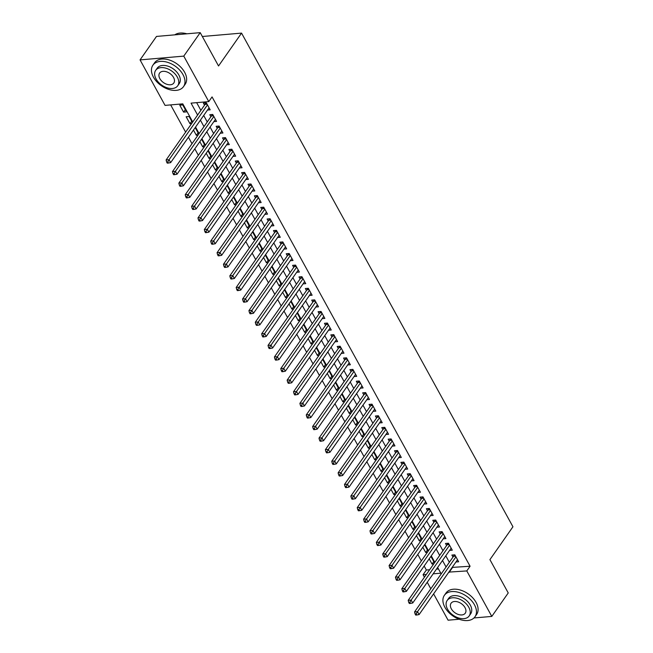 <?xml version="1.0" encoding="UTF-8"?>
<svg xmlns="http://www.w3.org/2000/svg" width="653" height="653" viewBox="0 0 653 653"><rect width="100%" height="100%" fill="white"/><g stroke="black" fill="none" stroke-linecap="round" stroke-linejoin="round"><path stroke-width="0.98" d="M459.181 619.24L448.08 620.195L433.608 593.879M430.792 588.761L427.242 582.288M424.426 577.17L423.071 574.713L426.352 574.428M424.156 566.004L426.36 570.02L423.071 574.713M170.662 104.896L185.623 132.118M188.439 137.236L191.998 143.709M194.806 148.827L198.365 155.3M201.181 160.418L204.74 166.89M207.548 172L211.107 178.473M213.923 183.591L217.482 190.064M220.29 195.182L223.848 201.655M226.664 206.764L230.223 213.237M233.031 218.355L236.59 224.828M239.406 229.946L242.965 236.419M245.773 241.537L249.332 248.009M252.148 253.119L255.707 259.592M258.515 264.71L262.073 271.183M264.889 276.301L268.448 282.773M271.256 287.883L274.815 294.356M277.631 299.474L281.19 305.947M283.998 311.065L287.557 317.538M290.373 322.655L293.932 329.12M296.74 334.238L300.298 340.711M303.114 345.829L306.673 352.302M309.481 357.42L313.04 363.892M315.856 369.002L319.415 375.475M322.223 380.593L325.782 387.066M328.598 392.184L332.157 398.656M334.965 403.766L338.523 410.239M341.339 415.357L344.898 421.83M347.706 426.948L351.265 433.421M354.081 438.538L357.632 445.003M360.448 450.121L364.007 456.594M366.823 461.712L370.373 468.185M373.19 473.303L376.748 479.775M379.564 484.885L383.115 491.358M385.931 496.476L389.49 502.949M392.306 508.067L395.857 514.54M398.673 519.657L402.232 526.122M405.048 531.24L408.598 537.713M411.414 542.831L414.973 549.304M417.781 554.421L421.34 560.894M192.741 121.972L182.783 103.851L165.054 105.386L140.052 59.896L183.771 56.117L208.772 101.607L191.051 103.133L197.598 115.042M183.771 56.117L200.218 32.65L156.5 36.429L140.052 59.896M207.491 110.055L210.184 109.818L206.364 102.864L203.41 103.125L204.528 105.149M213.858 121.638L216.559 121.409L212.731 114.455L209.784 114.708L210.895 116.74M220.232 133.228L222.926 132.992L219.106 126.045L216.151 126.298L217.269 128.323M226.599 144.819L229.301 144.582L225.473 137.628L222.526 137.889L223.636 139.913M232.974 156.402L235.668 156.173L231.848 149.219L228.893 149.472L230.011 151.504M239.341 167.992L242.043 167.764L238.214 160.809L235.268 161.062L236.378 163.095M245.716 179.583L248.409 179.346L244.589 172.392L241.634 172.653L242.753 174.678M252.082 191.174L254.784 190.937L250.956 183.983L248.009 184.236L249.119 186.268M258.457 202.757L261.151 202.528L257.331 195.573L254.376 195.827L255.494 197.859M264.824 214.347L267.526 214.111L263.698 207.164L260.751 207.417L261.861 209.442M271.191 225.938L273.893 225.701L270.073 218.747L267.118 219.008L268.236 221.032M277.566 237.521L280.268 237.292L276.439 230.338L273.485 230.591L274.603 232.623M283.933 249.111L286.634 248.883L282.814 241.928L279.859 242.181L280.978 244.206M290.307 260.702L293.009 260.465L289.181 253.511L286.226 253.772L287.344 255.796M296.674 272.293L299.376 272.056L295.556 265.102L292.601 265.355L293.719 267.387M303.049 283.875L305.751 283.647L301.923 276.692L298.968 276.945L300.086 278.978M309.416 295.466L312.118 295.229L308.298 288.283L305.343 288.536L306.461 290.561M315.791 307.057L318.493 306.82L314.664 299.866L311.71 300.127L312.828 302.151M322.158 318.64L324.859 318.411L321.039 311.457L318.084 311.71L319.203 313.742M328.532 330.23L331.234 329.994L327.406 323.047L324.451 323.3L325.569 325.325M334.899 341.821L337.601 341.584L333.781 334.63L330.826 334.891L331.936 336.915M341.274 353.404L343.976 353.175L340.148 346.221L337.193 346.474L338.311 348.506M347.641 364.994L350.343 364.766L346.523 357.811L343.568 358.064L344.678 360.089M354.016 376.585L356.718 376.348L352.889 369.394L349.935 369.655L351.053 371.679M360.383 388.176L363.084 387.939L359.264 380.985L356.309 381.238L357.42 383.27M366.757 399.758L369.459 399.53L365.631 392.575L362.676 392.828L363.794 394.861M373.124 411.349L375.826 411.112L372.006 404.166L369.051 404.419L370.161 406.444M379.499 422.94L382.201 422.703L378.373 415.749L375.418 416.01L376.536 418.034M385.866 434.523L388.568 434.294L384.748 427.34L381.793 427.593L382.903 429.625M392.241 446.113L394.934 445.885L391.114 438.93L388.16 439.183L389.278 441.208M398.608 457.704L401.309 457.467L397.489 450.513L394.534 450.774L395.645 452.798M404.982 469.287L407.676 469.058L403.856 462.104L400.901 462.357L402.019 464.389M411.349 480.877L414.051 480.649L410.231 473.694L407.276 473.947L408.386 475.98M417.724 492.468L420.418 492.231L416.598 485.277L413.643 485.538L414.761 487.562M424.091 504.059L426.793 503.822L422.973 496.868L420.018 497.121L421.128 499.153M430.466 515.641L433.159 515.413L429.339 508.458L426.385 508.711L427.503 510.744M436.833 527.232L439.534 526.995L435.714 520.049L432.759 520.302L433.87 522.327M443.207 538.823L445.901 538.586L442.081 531.632L439.126 531.893L440.244 533.917M449.574 550.406L452.276 550.177L448.456 543.223L445.501 543.476L446.611 545.508M433.796 561.588L432.057 564.061L429.184 558.829M427.421 549.997L425.691 552.471L422.817 547.238M421.054 538.415L419.316 540.888L416.443 535.656M414.679 526.824L412.949 529.297L410.076 524.065M408.313 515.233L406.574 517.707L403.701 512.474M401.938 503.643L400.207 506.124L397.334 500.892M395.571 492.06L393.832 494.533L390.959 489.301M389.196 480.469L387.466 482.942L384.593 477.71M382.829 468.878L381.091 471.352L378.218 466.128M376.454 457.296L374.724 459.769L371.851 454.537M370.088 445.705L368.349 448.178L365.476 442.946M363.713 434.114L361.982 436.588L359.109 431.355M357.346 422.524L355.607 425.005L352.734 419.773M350.971 410.941L349.241 413.414L346.368 408.182M344.604 399.35L342.874 401.824L339.993 396.591M338.23 387.76L336.499 390.241L333.626 385.009M331.863 376.177L330.132 378.65L327.251 373.418M325.488 364.586L323.757 367.059L320.884 361.827M319.121 352.995L317.391 355.469L314.509 350.237M312.746 341.413L311.016 343.886L308.143 338.654M306.379 329.822L304.649 332.295L301.768 327.063M300.013 318.231L298.274 320.705L295.401 315.472M293.638 306.641L291.907 309.122L289.026 303.89M287.271 295.058L285.532 297.531L282.659 292.299M280.896 283.467L279.166 285.941L276.284 280.708M274.529 271.877L272.791 274.35L269.918 269.126M268.154 260.294L266.424 262.767L263.543 257.535M261.788 248.703L260.049 251.176L257.176 245.944M255.413 237.112L253.682 239.586L250.801 234.354M249.046 225.53L247.307 228.003L244.434 222.771M242.671 213.939L240.941 216.412L238.059 211.18M236.304 202.348L234.566 204.822L231.693 199.589M229.929 190.758L228.199 193.239L225.318 188.007M223.563 179.175L221.824 181.648L218.951 176.416M217.188 167.584L215.457 170.058L212.576 164.825M210.821 155.994L209.082 158.467L206.209 153.235M204.446 144.411L202.716 146.884L199.834 141.652M198.079 132.82L196.341 135.293L193.468 130.061M191.704 121.229L189.974 123.703L186.146 116.756L189.101 116.495L192.39 122.47M426.36 570.02L429.633 569.734M436.449 569.147L438.481 568.967M434.474 562.829L431.192 556.854L430.531 556.911M433.714 563.923L432.057 564.061M428.107 551.238L424.817 545.263L424.156 545.32M427.34 552.332L425.691 552.471M421.732 539.647L418.451 533.681L417.789 533.738M420.973 540.741L419.316 540.888M415.365 528.065L412.076 522.09L411.414 522.147M414.598 529.159L412.949 529.297M408.99 516.474L405.709 510.499L405.048 510.556M408.231 517.568L406.574 517.707M402.623 504.883L399.342 498.908L398.673 498.965M401.856 505.977L400.207 506.124M396.249 493.301L392.967 487.326L392.306 487.383M395.489 494.386L393.832 494.533M389.882 481.71L386.6 475.735L385.931 475.792M389.115 482.804L387.466 482.942M383.507 470.119L380.226 464.144L379.564 464.201M382.748 471.213L381.091 471.352M377.14 458.537L373.859 452.562L373.19 452.619M376.373 459.622L374.724 459.769M370.765 446.946L367.484 440.971L366.823 441.028M370.006 448.04L368.349 448.178M364.398 435.355L361.117 429.38L360.448 429.437M363.631 436.449L361.982 436.588M358.024 423.764L354.742 417.798L354.081 417.855M357.264 424.858L355.607 425.005M351.657 412.182L348.376 406.207L347.706 406.264M350.89 413.267L349.241 413.414M345.282 400.591L342.001 394.616L341.339 394.673M344.523 401.685L342.874 401.824M338.915 389L335.634 383.025L334.965 383.082M338.148 390.094L336.499 390.241M332.54 377.418L329.259 371.443L328.598 371.5M331.781 378.503L330.132 378.65M326.174 365.827L322.892 359.852L322.223 359.909M325.406 366.921L323.757 367.059M319.807 354.236L316.517 348.261L315.856 348.318M319.039 355.33L317.391 355.469M313.432 342.654L310.151 336.679L309.481 336.736M312.665 343.739L311.016 343.886M307.065 331.063L303.776 325.088L303.114 325.145M306.298 332.157L304.649 332.295M300.69 319.472L297.409 313.497L296.74 313.554M299.923 320.566L298.274 320.705M294.323 307.881L291.034 301.906L290.373 301.972M293.556 308.975L291.907 309.122M287.949 296.299L284.667 290.324L284.006 290.381M287.181 297.384L285.532 297.531M281.582 284.708L278.292 278.733L277.631 278.79M280.814 285.802L279.166 285.941M275.207 273.117L271.926 267.142L271.264 267.199M274.44 274.211L272.791 274.35M268.84 261.535L265.551 255.56L264.889 255.617M268.073 262.62L266.424 262.767M262.465 249.944L259.184 243.969L258.523 244.026M261.698 251.038L260.049 251.176M256.098 238.353L252.809 232.378L252.148 232.435M255.331 239.447L253.682 239.586M249.724 226.762L246.442 220.796L245.781 220.853M248.956 227.856L247.307 228.003M243.357 215.18L240.067 209.205L239.406 209.262M242.589 216.265L240.941 216.412M236.982 203.589L233.701 197.614L233.039 197.671M236.215 204.683L234.566 204.822M230.615 191.998L227.326 186.023L226.664 186.081M229.848 193.092L228.199 193.239M224.24 180.416L220.959 174.441L220.298 174.498M223.473 181.501L221.824 181.648M217.873 168.825L214.584 162.85L213.923 162.907M217.106 169.919L215.457 170.058M211.499 157.234L208.217 151.259L207.556 151.316M210.739 158.328L209.082 158.467M205.132 145.652L201.842 139.677L201.181 139.734M204.365 146.737L202.716 146.884M198.757 134.061L195.476 128.086L194.814 128.143M197.998 135.155L196.341 135.293M191.623 123.564L189.974 123.703M186.554 111.859L182.734 104.913L179.779 105.166L183.599 112.12L186.554 111.859M452.154 567.408L470.078 566.241L212.062 96.913L208.772 101.607M196.651 102.652L200.887 110.349M203.695 115.459L207.254 121.931M210.07 127.049L213.629 133.522M216.437 138.64L219.996 145.113M222.812 150.231L226.371 156.696M229.179 161.813L232.737 168.286M235.553 173.404L239.112 179.877M241.92 184.995L245.479 191.468M248.295 196.577L251.854 203.05M254.662 208.168L258.221 214.641M261.037 219.759L264.596 226.232M267.404 231.342L270.962 237.814M273.778 242.932L277.329 249.405M280.145 254.523L283.704 260.996M286.52 266.114L290.071 272.579M292.887 277.696L296.446 284.169M299.262 289.287L302.812 295.76M305.628 300.878L309.187 307.351M312.003 312.461L315.554 318.933M318.37 324.051L321.929 330.524M324.737 335.642L328.296 342.115M331.112 347.233L334.671 353.697M337.479 358.815L341.037 365.288M343.853 370.406L347.412 376.879M350.22 381.997L353.779 388.47M356.595 393.579L360.154 400.052M362.962 405.17L366.521 411.643M369.337 416.761L372.896 423.234M375.704 428.344L379.262 434.816M382.078 439.934L385.637 446.407M388.445 451.525L392.004 457.998M394.82 463.116L398.379 469.58M401.187 474.698L404.746 481.171M407.562 486.289L411.121 492.762M413.929 497.88L417.487 504.353M420.303 509.462L423.862 515.935M426.67 521.053L430.229 527.526M433.045 532.644L436.604 539.117M439.412 544.227L442.971 550.699M445.787 555.817L449.346 562.29M455.949 561.996L458.643 561.768L454.823 554.813L451.868 555.066L452.986 557.091M200.218 32.65L218.535 65.969L241.553 33.107L202.332 36.495M241.553 33.107L512.948 526.767L489.921 559.629L508.238 592.948L491.799 616.416L473.972 617.958M470.078 566.241L466.789 570.934L491.799 616.416M448.864 572.101L466.789 570.934M200.406 120.16L203.965 126.625M206.781 131.743L210.339 138.216M213.147 143.334L216.706 149.806M219.522 154.924L223.081 161.397M225.889 166.507L229.448 172.98M232.264 178.098L235.823 184.57M238.631 189.688L242.19 196.161M245.006 201.271L248.564 207.744M251.372 212.862L254.931 219.335M257.747 224.452L261.306 230.925M264.114 236.043L267.673 242.508M270.489 247.626L274.048 254.099M276.856 259.217L280.415 265.689M283.231 270.807L286.789 277.28M289.597 282.39L293.156 288.863M295.972 293.981L299.523 300.453M302.339 305.571L305.898 312.044M308.714 317.154L312.265 323.627M315.081 328.745L318.64 335.218M321.456 340.335L325.006 346.808M327.822 351.926L331.381 358.391M334.197 363.509L337.748 369.982M340.564 375.1L344.123 381.572M346.931 386.69L350.49 393.163M353.306 398.273L356.865 404.746M359.672 409.864L363.231 416.336M366.047 421.454L369.606 427.927M372.414 433.045L375.973 439.51M378.789 444.628L382.348 451.101M385.156 456.218L388.715 462.691M391.531 467.809L395.089 474.282M397.897 479.392L401.456 485.865M404.272 490.983L407.831 497.455M410.639 502.573L414.198 509.046M417.014 514.156L420.573 520.629M423.381 525.747L426.94 532.219M429.756 537.337L433.314 543.81M436.122 548.928L439.681 555.393M442.497 560.511L446.056 566.984M433.159 573.84L440.791 573.179L437.641 567.441M434.825 562.323L431.274 555.85M428.458 550.74L424.899 544.267M422.083 539.149L418.532 532.677M415.716 527.559L412.157 521.086M409.341 515.976L405.791 509.503M402.974 504.385L399.416 497.913M396.608 492.795L393.049 486.322M390.233 481.204L386.674 474.731M383.866 469.621L380.307 463.148M377.491 458.031L373.932 451.558M371.124 446.44L367.566 439.967M364.749 434.857L361.191 428.384M358.383 423.266L354.824 416.794M352.008 411.676L348.449 405.203M345.641 400.085L342.082 393.62M339.266 388.502L335.707 382.029M332.899 376.912L329.341 370.439M326.524 365.321L322.966 358.848M320.158 353.738L316.599 347.265M313.783 342.148L310.224 335.675M307.416 330.557L303.857 324.084M301.041 318.974L297.482 312.501M294.674 307.383L291.116 300.911M288.3 295.793L284.741 289.32M281.933 284.202L278.374 277.737M275.558 272.619L271.999 266.146M269.191 261.029L265.632 254.556M262.816 249.438L259.257 242.965M256.449 237.855L252.891 231.382M250.075 226.264L246.516 219.792M243.708 214.674L240.149 208.201M237.333 203.083L233.774 196.618M230.966 191.5L227.407 185.028M224.591 179.91L221.032 173.437M218.224 168.319L214.666 161.846M211.85 156.736L208.291 150.263M205.483 145.146L201.924 138.673M199.108 133.555L195.549 127.082M452.358 567.767L449.068 572.461M185.338 109.639L183.599 112.12M455.565 556.168L453.509 556.34L414.565 611.918L417.52 611.665L455.941 556.838M416.255 613.828L415.079 613.934L415.716 615.093L416.892 614.987L416.255 613.828L417.52 611.665L419.112 614.563L457.533 559.735M453.509 556.34A1.494 0.906 85.1 0 0 453.713 555.907L454.006 554.879M414.565 611.918L415.079 613.934M416.892 614.987L419.112 614.563M444.913 607.331A18.684 11.991 -145 0 0 460.283 619.615A18.684 11.991 -145 0 0 474.984 616.783A18.684 11.991 -145 0 0 474.453 604.784A18.684 11.991 -145 0 0 459.075 592.508A18.684 11.991 -145 0 0 444.375 595.332A18.684 11.991 -145 0 0 444.913 607.331M474.984 616.783L476.625 614.432A18.684 11.991 -145 0 0 476.094 602.433A18.684 11.991 -145 0 0 460.724 590.157A18.684 11.991 -145 0 0 446.023 592.989L444.375 595.332M447.15 600.499L448.66 598.336A13.452 8.636 35 0 1 459.247 596.295A13.452 8.636 35 0 1 470.315 605.135A13.452 8.636 35 0 1 470.699 613.779L469.189 615.934A13.452 8.636 -145 0 0 468.805 607.298A13.452 8.636 -145 0 0 457.737 598.458A13.452 8.636 -145 0 0 447.15 600.499A13.452 8.636 -145 0 0 447.534 609.135A13.452 8.636 -145 0 0 458.602 617.975A13.452 8.636 -145 0 0 469.189 615.934M465.018 607.625A8.669 5.567 -145 0 0 457.892 601.927A8.669 5.567 -145 0 0 451.068 603.241A8.669 5.567 -145 0 0 451.313 608.808A8.669 5.567 -145 0 0 458.447 614.506A8.669 5.567 -145 0 0 465.271 613.191A8.669 5.567 -145 0 0 465.018 607.625M153.447 77.168A18.684 11.991 -145 0 0 168.825 89.445A18.684 11.991 -145 0 0 183.526 86.612A18.684 11.991 -145 0 0 182.987 74.613A18.684 11.991 -145 0 0 167.617 62.337A18.684 11.991 -145 0 0 152.916 65.169A18.684 11.991 -145 0 0 153.447 77.168M183.526 86.612L185.166 84.27A18.684 11.991 -145 0 0 184.636 72.271A18.684 11.991 -145 0 0 169.258 59.986A18.684 11.991 -145 0 0 154.557 62.819L152.916 65.169M155.692 70.328L157.202 68.173A13.452 8.636 35 0 1 167.788 66.133A13.452 8.636 35 0 1 178.857 74.973A13.452 8.636 35 0 1 179.24 83.608L177.722 85.772A13.452 8.636 -145 0 0 177.338 77.127A13.452 8.636 -145 0 0 166.27 68.296A13.452 8.636 -145 0 0 155.692 70.328A13.452 8.636 -145 0 0 156.075 78.972A13.452 8.636 -145 0 0 167.144 87.812A13.452 8.636 -145 0 0 177.722 85.772M173.559 77.462A8.669 5.567 -145 0 0 166.425 71.765A8.669 5.567 -145 0 0 159.601 73.079A8.669 5.567 -145 0 0 159.854 78.646A8.669 5.567 -145 0 0 166.988 84.343A8.669 5.567 -145 0 0 173.804 83.029A8.669 5.567 -145 0 0 173.559 77.462M186.872 33.801A18.684 11.991 -145 0 0 185.468 33.45A18.684 11.991 -145 0 0 174.767 34.854M185.599 33.483A18.235 11.705 35 0 1 185.73 33.507A18.235 11.705 35 0 1 186.921 33.801M449.199 544.578L447.142 544.757L408.198 600.336L411.153 600.074L449.566 545.247M409.888 602.246L408.705 602.344L409.341 603.503L410.525 603.405L409.888 602.246L411.153 600.074L412.745 602.972L451.158 548.145M447.142 544.757A1.494 0.906 85.1 0 0 447.338 544.324L447.632 543.296M408.198 600.336L408.705 602.344M410.525 603.405L412.745 602.972M442.824 532.987L440.767 533.166L401.824 588.745L404.778 588.492L443.199 533.664M403.513 590.655L402.338 590.761L402.974 591.92L404.15 591.814L403.513 590.655L404.778 588.492L406.37 591.389L444.791 536.562M440.767 533.166A1.494 0.906 85.1 0 0 440.971 532.734L441.265 531.705M401.824 588.745L402.338 590.761M404.15 591.814L406.37 591.389M436.457 521.404L434.4 521.576L395.457 577.154L398.412 576.901L436.824 522.074M397.146 579.064L395.963 579.17L396.6 580.329L397.783 580.223L397.146 579.064L398.412 576.901L400.003 579.799L438.416 524.971M434.4 521.576A1.494 0.906 85.1 0 0 434.596 521.143L434.89 520.115M395.457 577.154L395.963 579.17M397.783 580.223L400.003 579.799M430.082 509.813L428.025 509.993L389.082 565.571L392.037 565.31L430.458 510.483M390.772 567.481L389.596 567.579L390.233 568.739L391.408 568.641L390.772 567.481L392.037 565.31L393.628 568.208L432.049 513.38M428.025 509.993A1.494 0.906 85.1 0 0 428.229 509.552L428.523 508.532M389.082 565.571L389.596 567.579M391.408 568.641L393.628 568.208M423.715 498.223L421.658 498.402L382.715 553.981L385.67 553.728L424.083 498.9M384.405 555.891L383.221 555.989L383.858 557.148L385.041 557.05L384.405 555.891L385.67 553.728L387.262 556.625L425.674 501.798M421.658 498.402A1.494 0.906 85.1 0 0 421.854 497.97L422.148 496.941M382.715 553.981L383.221 555.989M385.041 557.05L387.262 556.625M417.34 486.632L415.284 486.812L376.34 542.39L379.295 542.137L417.716 487.309M378.03 544.3L376.854 544.406L377.491 545.565L378.667 545.459L378.03 544.3L379.295 542.137L380.887 545.035L419.308 490.207M415.284 486.812A1.494 0.906 85.1 0 0 415.488 486.379L415.781 485.35M376.34 542.39L376.854 544.406M378.667 545.459L380.887 545.035M410.974 475.049L408.917 475.229L369.973 530.799L372.928 530.546L411.341 475.719M371.663 532.717L370.48 532.815L371.116 533.974L372.3 533.876L371.663 532.717L372.928 530.546L374.52 533.444L412.933 478.616M408.917 475.229A1.494 0.906 85.1 0 0 409.113 474.788L409.407 473.76M369.973 530.799L370.48 532.815M372.3 533.876L374.52 533.444M404.599 463.459L402.542 463.638L363.599 519.217L366.553 518.955L404.974 464.136M365.288 521.127L364.113 521.225L364.749 522.384L365.925 522.286L365.288 521.127L366.553 518.955L368.145 521.853L406.566 467.026M402.542 463.638A1.494 0.906 85.1 0 0 402.746 463.206L403.04 462.177M363.599 519.217L364.113 521.225M365.925 522.286L368.145 521.853M398.232 451.868L396.175 452.047L357.232 507.626L360.187 507.373L398.599 452.545M358.921 509.536L357.738 509.642L358.375 510.801L359.558 510.695L358.921 509.536L360.187 507.373L361.778 510.271L400.191 455.443M396.175 452.047A1.494 0.906 85.1 0 0 396.371 451.615L396.665 450.586M357.232 507.626L357.738 509.642M359.558 510.695L361.778 510.271M391.857 440.285L389.8 440.457L350.857 496.035L353.812 495.782L392.233 440.955M352.547 497.945L351.371 498.051L352.008 499.21L353.191 499.104L352.547 497.945L353.812 495.782L355.403 498.68L393.824 443.852M389.8 440.457A1.494 0.906 85.1 0 0 390.004 440.024L390.298 438.996M350.857 496.035L351.371 498.051M353.191 499.104L355.403 498.68M385.49 428.695L383.433 428.874L344.49 484.453L347.445 484.191L385.858 429.364M346.18 486.363L344.996 486.461L345.633 487.62L346.816 487.522L346.18 486.363L347.445 484.191L349.037 487.089L387.449 432.262M383.433 428.874A1.494 0.906 85.1 0 0 383.629 428.433L383.923 427.413M344.49 484.453L344.996 486.461M346.816 487.522L349.037 487.089M379.115 417.104L377.059 417.283L338.115 472.862L341.07 472.609L379.491 417.781M339.805 474.772L338.629 474.878L339.266 476.037L340.45 475.931L339.805 474.772L341.07 472.609L342.662 475.506L381.083 420.679M377.059 417.283A1.494 0.906 85.1 0 0 377.263 416.851L377.556 415.822M338.115 472.862L338.629 474.878M340.45 475.931L342.662 475.506M372.749 405.513L370.692 405.693L331.748 461.271L334.703 461.018L373.116 406.19M333.438 463.181L332.255 463.287L332.891 464.446L334.075 464.34L333.438 463.181L334.703 461.018L336.295 463.916L374.708 409.088M370.692 405.693A1.494 0.906 85.1 0 0 370.888 405.26L371.182 404.231M331.748 461.271L332.255 463.287M334.075 464.34L336.295 463.916M366.374 393.93L364.317 394.11L325.374 449.688L328.328 449.427L366.749 394.6M327.071 451.598L325.888 451.696L326.524 452.856L327.708 452.758L327.071 451.598L328.328 449.427L329.92 452.325L368.341 397.497M364.317 394.11A1.494 0.906 85.1 0 0 364.521 393.669L364.815 392.649M325.374 449.688L325.888 451.696M327.708 452.758L329.92 452.325M360.007 382.34L357.95 382.519L319.007 438.098L321.962 437.845L360.374 383.017M320.696 440.008L319.513 440.106L320.15 441.265L321.333 441.167L320.696 440.008L321.962 437.845L323.553 440.734L361.966 385.915M357.95 382.519A1.494 0.906 85.1 0 0 358.146 382.087L358.44 381.058M319.007 438.098L319.513 440.106M321.333 441.167L323.553 440.734M353.632 370.749L351.575 370.928L312.632 426.507L315.587 426.254L354.008 371.426M314.33 428.417L313.146 428.523L313.783 429.682L314.966 429.576L314.33 428.417L315.587 426.254L317.178 429.152L355.599 374.324M351.575 370.928A1.494 0.906 85.1 0 0 351.779 370.496L352.073 369.467M312.632 426.507L313.146 428.523M314.966 429.576L317.178 429.152M347.265 359.166L345.208 359.338L306.265 414.916L309.22 414.663L347.633 359.836M307.955 416.834L306.771 416.932L307.408 418.091L308.591 417.985L307.955 416.834L309.22 414.663L310.812 417.561L349.224 362.733M345.208 359.338A1.494 0.906 85.1 0 0 345.404 358.905L345.698 357.877M306.265 414.916L306.771 416.932M308.591 417.985L310.812 417.561M340.89 347.576L338.834 347.755L299.89 403.334L302.845 403.072L341.266 348.245M301.588 405.244L300.404 405.342L301.041 406.501L302.225 406.403L301.588 405.244L302.845 403.072L304.437 405.97L342.858 351.143M338.834 347.755A1.494 0.906 85.1 0 0 339.038 347.323L339.331 346.294M299.89 403.334L300.404 405.342M302.225 406.403L304.437 405.97M334.524 335.985L332.467 336.164L293.524 391.743L296.478 391.49L334.891 336.662M295.213 393.653L294.03 393.759L294.666 394.918L295.85 394.812L295.213 393.653L296.478 391.49L298.07 394.388L336.483 339.56M332.467 336.164A1.494 0.906 85.1 0 0 332.663 335.732L332.957 334.703M293.524 391.743L294.03 393.759M295.85 394.812L298.07 394.388M328.157 324.402L326.092 324.574L287.149 380.152L290.103 379.899L328.524 325.072M288.846 382.062L287.663 382.168L288.3 383.327L289.483 383.221L288.846 382.062L290.103 379.899L291.695 382.797L330.116 327.969M326.092 324.574A1.494 0.906 85.1 0 0 326.296 324.141L326.59 323.113M287.149 380.152L287.663 382.168M289.483 383.221L291.695 382.797M321.782 312.811L319.725 312.991L280.782 368.57L283.737 368.308L322.149 313.481M282.471 370.48L281.288 370.577L281.925 371.737L283.108 371.639L282.471 370.48L283.737 368.308L285.328 371.206L323.749 316.379M319.725 312.991A1.494 0.906 85.1 0 0 319.921 312.55L320.215 311.53M280.782 368.57L281.288 370.577M283.108 371.639L285.328 371.206M315.415 301.221L313.35 301.4L274.415 356.979L277.362 356.726L315.783 301.898M276.105 358.889L274.921 358.995L275.558 360.146L276.741 360.048L276.105 358.889L277.362 356.726L278.962 359.623L317.374 304.796M313.35 301.4A1.494 0.906 85.1 0 0 313.554 300.968L313.848 299.939M274.415 356.979L274.921 358.995M276.741 360.048L278.962 359.623M309.04 289.63L306.983 289.81L268.04 345.388L270.995 345.135L309.408 290.307M269.73 347.298L268.546 347.404L269.183 348.563L270.366 348.457L269.73 347.298L270.995 345.135L272.587 348.033L311.008 293.205M306.983 289.81A1.494 0.906 85.1 0 0 307.179 289.377L307.473 288.348M268.04 345.388L268.546 347.404M270.366 348.457L272.587 348.033M302.674 278.047L300.617 278.227L261.673 333.797L264.62 333.544L303.041 278.717M263.363 335.715L262.18 335.813L262.816 336.972L264 336.875L263.363 335.715L264.62 333.544L266.22 336.442L304.633 281.614M300.617 278.227A1.494 0.906 85.1 0 0 300.813 277.786L301.106 276.758M261.673 333.797L262.18 335.813M264 336.875L266.22 336.442M296.299 266.457L294.242 266.636L255.299 322.215L258.253 321.962L296.666 267.134M256.988 324.125L255.805 324.223L256.441 325.382L257.625 325.284L256.988 324.125L258.253 321.962L259.845 324.851L298.266 270.024M294.242 266.636A1.494 0.906 85.1 0 0 294.438 266.204L294.732 265.175M255.299 322.215L255.805 324.223M257.625 325.284L259.845 324.851M289.932 254.866L287.875 255.045L248.932 310.624L251.878 310.371L290.299 255.543M250.621 312.534L249.438 312.64L250.075 313.799L251.258 313.693L250.621 312.534L251.878 310.371L253.478 313.269L291.891 258.441M287.875 255.045A1.494 0.906 85.1 0 0 288.071 254.613L288.365 253.584M248.932 310.624L249.438 312.64M251.258 313.693L253.478 313.269M283.557 243.283L281.5 243.455L242.557 299.033L245.512 298.78L283.924 243.953M244.246 300.943L243.063 301.049L243.7 302.208L244.883 302.102L244.246 300.943L245.512 298.78L247.103 301.678L285.524 246.85M281.5 243.455A1.494 0.906 85.1 0 0 281.696 243.022L281.99 241.994M242.557 299.033L243.063 301.049M244.883 302.102L247.103 301.678M277.19 231.693L275.133 231.872L236.19 287.451L239.137 287.189L277.558 232.362M237.88 289.361L236.696 289.459L237.333 290.618L238.516 290.52L237.88 289.361L239.137 287.189L240.737 290.087L279.149 235.26M275.133 231.872A1.494 0.906 85.1 0 0 275.329 231.44L275.623 230.411M236.19 287.451L236.696 289.459M238.516 290.52L240.737 290.087M270.815 220.102L268.758 220.281L229.815 275.86L232.77 275.607L271.183 220.779M231.505 277.77L230.321 277.876L230.958 279.035L232.141 278.929L231.505 277.77L232.77 275.607L234.362 278.505L272.783 223.677M268.758 220.281A1.494 0.906 85.1 0 0 268.963 219.849L269.248 218.82M229.815 275.86L230.321 277.876M232.141 278.929L234.362 278.505M264.449 208.519L262.392 208.691L223.448 264.269L226.395 264.016L264.816 209.189M225.138 266.179L223.955 266.285L224.591 267.444L225.775 267.338L225.138 266.179L226.395 264.016L227.995 266.914L266.408 212.086M262.392 208.691A1.494 0.906 85.1 0 0 262.588 208.258L262.881 207.23M223.448 264.269L223.955 266.285M225.775 267.338L227.995 266.914M258.074 196.928L256.017 197.108L217.074 252.687L220.028 252.425L258.449 197.598M218.763 254.597L217.58 254.694L218.216 255.854L219.4 255.756L218.763 254.597L220.028 252.425L221.62 255.323L260.041 200.495M256.017 197.108A1.494 0.906 85.1 0 0 256.221 196.667L256.507 195.647M217.074 252.687L217.58 254.694M219.4 255.756L221.62 255.323M251.707 185.338L249.65 185.517L210.707 241.096L213.662 240.843L252.074 186.015M212.396 243.006L211.213 243.104L211.85 244.263L213.033 244.165L212.396 243.006L213.662 240.843L215.253 243.732L253.666 188.913M249.65 185.517A1.494 0.906 85.1 0 0 249.846 185.085L250.14 184.056M210.707 241.096L211.213 243.104M213.033 244.165L215.253 243.732M245.332 173.747L243.275 173.927L204.332 229.505L207.287 229.252L245.708 174.424M206.022 231.415L204.838 231.521L205.483 232.68L206.658 232.574L206.022 231.415L207.287 229.252L208.878 232.15L247.299 177.322M243.275 173.927A1.494 0.906 85.1 0 0 243.479 173.494L243.773 172.465M204.332 229.505L204.838 231.521M206.658 232.574L208.878 232.15M238.965 162.164L236.908 162.336L197.965 217.914L200.92 217.661L239.333 162.834M199.655 219.832L198.471 219.93L199.108 221.089L200.291 220.992L199.655 219.832L200.92 217.661L202.512 220.559L240.924 165.731M236.908 162.336A1.494 0.906 85.1 0 0 237.104 161.903L237.398 160.875M197.965 217.914L198.471 219.93M200.291 220.992L202.512 220.559M232.59 150.574L230.533 150.753L191.59 206.332L194.545 206.07L232.966 151.251M193.28 208.242L192.096 208.34L192.741 209.499L193.917 209.401L193.28 208.242L194.545 206.07L196.137 208.968L234.558 154.141M230.533 150.753A1.494 0.906 85.1 0 0 230.738 150.321L231.031 149.292M191.59 206.332L192.096 208.34M193.917 209.401L196.137 208.968M226.224 138.983L224.167 139.162L185.223 194.741L188.178 194.488L226.591 139.66M186.913 196.651L185.73 196.757L186.366 197.916L187.55 197.81L186.913 196.651L188.178 194.488L189.77 197.386L228.183 142.558M224.167 139.162A1.494 0.906 85.1 0 0 224.363 138.73L224.656 137.701M185.223 194.741L185.73 196.757M187.55 197.81L189.77 197.386M219.849 127.4L217.792 127.572L178.849 183.15L181.803 182.897L220.224 128.07M180.538 185.06L179.363 185.166L179.999 186.325L181.175 186.219L180.538 185.06L181.803 182.897L183.395 185.795L221.816 130.967M217.792 127.572A1.494 0.906 85.1 0 0 217.996 127.139L218.29 126.111M178.849 183.15L179.363 185.166M181.175 186.219L183.395 185.795M213.482 115.81L211.425 115.989L172.482 171.568L175.437 171.306L213.849 116.479M174.171 173.478L172.988 173.576L173.625 174.735L174.808 174.637L174.171 173.478L175.437 171.306L177.028 174.204L215.441 119.377M211.425 115.989A1.494 0.906 85.1 0 0 211.621 115.548L211.915 114.528M172.482 171.568L172.988 173.576M174.808 174.637L177.028 174.204M207.107 104.219L205.05 104.398L166.107 159.977L169.062 159.724L207.483 104.896M167.797 161.887L166.621 161.993L167.258 163.152L168.433 163.046L167.797 161.887L169.062 159.724L170.653 162.621L209.074 107.794M205.05 104.398A1.494 0.906 85.1 0 0 205.254 103.966L205.548 102.937M166.107 159.977L166.621 161.993M168.433 163.046L170.653 162.621M455.345 555.768L453.713 555.907M448.978 544.178L447.338 544.324M442.612 532.587L440.971 532.734M436.237 521.004L434.596 521.143M429.87 509.413L428.229 509.552M423.495 497.823L421.854 497.97M417.128 486.24L415.488 486.379M410.753 474.649L409.113 474.788M404.387 463.059L402.746 463.206M398.012 451.476L396.371 451.615M391.645 439.885L390.004 440.024M385.27 428.295L383.629 428.433M378.903 416.704L377.263 416.851M372.528 405.121L370.888 405.26M366.162 393.53L364.521 393.669M359.787 381.94L358.146 382.087M353.42 370.357L351.779 370.496M347.045 358.766L345.404 358.905M340.678 347.176L339.038 347.323M334.303 335.593L332.663 335.732M327.937 324.002L326.296 324.141M321.562 312.412L319.921 312.55M315.195 300.821L313.554 300.968M308.82 289.238L307.179 289.377M302.453 277.647L300.813 277.786M296.078 266.057L294.438 266.204M289.712 254.474L288.071 254.613M283.337 242.883L281.696 243.022M276.97 231.293L275.329 231.44M270.595 219.702L268.963 219.849M264.228 208.119L262.588 208.258M257.853 196.529L256.221 196.667M251.487 184.938L249.846 185.085M245.112 173.355L243.479 173.494M238.745 161.764L237.104 161.903M232.37 150.174L230.738 150.321M226.003 138.591L224.363 138.73M219.628 127L217.996 127.139M213.262 115.41L211.621 115.548M206.887 103.819L205.254 103.966"/></g></svg>
